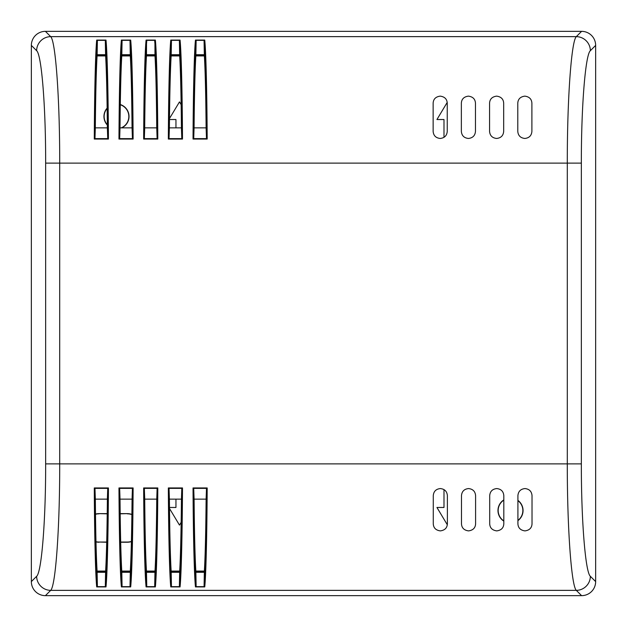 <?xml version="1.0" encoding="UTF-8"?>
<svg xmlns="http://www.w3.org/2000/svg" width="627" height="627" viewBox="0 0 627 627"><rect width="100%" height="100%" fill="white"/><g stroke="black" fill="none" stroke-linecap="round" stroke-linejoin="round"><path stroke-width="0.94" d="M131.411 541.422A14.107 14.107 0 0 1 127.281 542.041L127.281 542.237A14.303 14.303 0 0 0 131.404 541.634M131.889 514.391A14.303 14.303 0 0 0 127.281 513.631L120.18 513.827M127.281 542.237L120.69 542.237M106.708 542.237L99.066 542.041A14.107 14.107 0 0 1 95.986 541.704M107.209 513.827L99.066 513.631A14.303 14.303 0 0 0 95.5 514.077M95.994 541.9A14.303 14.303 0 0 0 99.066 542.237M99.066 513.631L107.209 513.631M120.18 513.631L127.281 513.631M120.306 104.537A12.54 12.54 0 0 1 121.779 127.853M107.335 125.063A12.54 12.54 0 0 1 107.139 108.118M517.918 500.393A12.54 12.54 0 0 1 517.918 520.637M503.81 521.115A12.54 12.54 0 0 1 503.81 499.915M181.156 522.322L179.479 525.112L169.494 508.473M169.486 507.478L175.952 507.478L175.952 499.147M181.156 104.678L179.479 101.887L169.494 118.527M169.486 119.522L175.952 119.522L175.952 127.853M443.994 489.593L443.994 507.478L436.941 507.478L447.317 524.775M443.994 137.337L443.994 119.522L436.941 119.522L447.2 102.42M503.81 500.15A12.344 12.344 0 0 0 503.81 520.88M517.918 520.394A12.344 12.344 0 0 0 517.918 500.636M107.146 108.408A12.344 12.344 0 0 0 107.335 124.773M121.293 127.853A12.344 12.344 0 0 0 120.298 104.748M127.281 513.827A14.107 14.107 0 0 1 131.889 514.602M95.5 514.281A14.107 14.107 0 0 1 99.066 513.827M99.066 542.041L106.708 542.041M120.682 542.041L127.281 542.041M447.38 495.62L447.38 523.835C447.153 527.934 444.802 530.285 440.326 530.889C435.859 530.285 433.508 527.934 433.273 523.835L433.273 495.62C433.649 491.38 436 489.029 440.326 488.566C444.653 489.029 447.004 491.38 447.38 495.62M475.595 495.62L475.595 523.835C475.368 527.934 473.017 530.285 468.541 530.889C464.074 530.285 461.723 527.934 461.488 523.835L461.488 495.62C461.864 491.38 464.215 489.029 468.541 488.566C472.868 489.029 475.219 491.38 475.595 495.62M503.81 495.62L503.81 523.835C503.583 527.934 501.232 530.285 496.756 530.889C492.289 530.285 489.938 527.934 489.703 523.835L489.703 495.62C490.079 491.38 492.43 489.029 496.756 488.566C501.083 489.029 503.434 491.38 503.81 495.62M532.025 495.62L532.025 523.835C531.798 527.934 529.447 530.285 524.971 530.889C520.504 530.285 518.153 527.934 517.918 523.835L517.918 495.62C518.294 491.38 520.645 489.029 524.971 488.566C529.298 489.029 531.649 491.38 532.025 495.62M517.784 131.404L517.784 103.189C518.012 99.09 520.363 96.738 524.838 96.135C529.306 96.738 531.657 99.09 531.892 103.189L531.892 131.404C531.516 135.636 529.164 137.987 524.838 138.457C520.512 137.987 518.161 135.636 517.784 131.404M489.569 131.404L489.569 103.189C489.797 99.09 492.148 96.738 496.623 96.135C501.091 96.738 503.442 99.09 503.677 103.189L503.677 131.404C503.301 135.636 500.949 137.987 496.623 138.457C492.297 137.987 489.946 135.636 489.569 131.404M461.354 131.404L461.354 103.189C461.582 99.09 463.933 96.738 468.408 96.135C472.876 96.738 475.227 99.09 475.462 103.189L475.462 131.404C475.086 135.636 472.734 137.987 468.408 138.457C464.082 137.987 461.731 135.636 461.354 131.404M433.139 131.404L433.139 103.189C433.367 99.09 435.718 96.738 440.193 96.135C444.661 96.738 447.012 99.09 447.247 103.189L447.247 131.404C446.871 135.636 444.519 137.987 440.193 138.457C435.867 137.987 433.516 135.636 433.139 131.404M581.347 163.122C581.26 106.371 585.406 54.62 590.36 50.693L595.65 45.403A14.217 14.107 -45 0 0 581.597 31.35L576.307 36.64C571.354 41.053 567.208 99.278 567.294 163.122L567.294 463.878C567.208 527.722 571.354 585.947 576.307 590.36L581.597 595.65A14.217 14.107 45 0 0 595.65 581.597L590.36 576.307A14.107 13.998 135 0 1 576.307 590.36L50.693 590.36C55.646 585.947 59.792 527.722 59.706 463.878L59.706 163.122C59.792 99.278 55.646 41.053 50.693 36.64A14.107 13.998 135 0 0 36.64 50.693C41.594 54.62 45.74 106.371 45.653 163.122L45.653 463.878L581.347 463.878L581.347 163.122L45.653 163.122M595.65 45.403L595.65 581.597M45.653 463.878C45.74 520.629 41.594 572.38 36.64 576.307L31.35 581.597A14.217 14.107 135 0 0 45.403 595.65L581.597 595.65M31.35 581.597L31.35 45.403L36.64 50.693M590.36 50.693A14.107 13.998 -135 0 0 576.307 36.64L50.693 36.64L45.403 31.35A14.217 14.107 -135 0 0 31.35 45.403M45.403 31.35L581.597 31.35M130.275 571.542L121.81 571.542C120.933 557.528 120.337 533.397 120.031 499.147L119.679 488.864L118.965 487.947C119.193 535.309 120.18 575.429 121.395 586.927L122.069 585.963L121.81 572.294L130.275 572.294L130.008 585.963L130.682 586.927C131.905 575.429 132.885 535.309 133.12 487.947L132.407 488.864L132.062 499.147C131.741 533.397 131.145 557.528 130.275 571.542L130.275 572.294M155.371 586.927C156.593 575.429 157.573 535.309 157.808 487.947L157.095 488.864L156.75 499.147C156.429 533.397 155.833 557.528 154.963 571.542L154.697 585.963L155.371 586.927L146.083 586.927L146.757 585.963L146.499 572.294L154.963 572.294M154.963 571.542L146.499 571.542C145.621 557.528 145.025 533.397 144.719 499.147L144.367 488.864L143.654 487.947C143.881 535.309 144.868 575.429 146.083 586.927M180.059 586.927C181.281 575.429 182.261 535.309 182.496 487.947L181.783 488.864L181.438 499.147C181.117 533.397 180.521 557.528 179.651 571.542L179.385 585.963L180.059 586.927L170.771 586.927L171.445 585.963L171.187 572.294L179.651 572.294M179.651 571.542L171.187 571.542C170.309 557.528 169.713 533.397 169.408 499.147L169.055 488.864L168.342 487.947C168.569 535.309 169.556 575.429 170.771 586.927M204.339 571.542L195.875 571.542C194.997 557.528 194.401 533.397 194.096 499.147L193.743 488.864L193.03 487.947C193.257 535.309 194.245 575.429 195.459 586.927L196.133 585.963L195.875 572.294L204.339 572.294L204.339 571.542C205.209 557.528 205.805 533.397 206.111 499.147L206.471 488.864C206.236 535.152 205.272 574.293 204.073 585.963L204.747 586.927C205.969 575.429 206.949 535.309 207.184 487.947L206.471 488.864M105.994 586.927C107.217 575.429 108.197 535.309 108.432 487.947L107.719 488.864L107.374 499.147C107.052 533.397 106.457 557.528 105.587 571.542L105.32 585.963L105.994 586.927L96.707 586.927L97.381 585.963L97.122 572.294L105.587 572.294M105.587 571.542L97.122 571.542C96.244 557.528 95.649 533.397 95.343 499.147L94.99 488.864L94.277 487.947C94.505 535.309 95.492 575.429 96.707 586.927M204.339 572.294L204.073 585.963M194.08 499.147L206.126 499.147M146.514 40.34L146.083 40.073C144.868 51.571 143.881 91.691 143.654 139.053L144.367 138.136L144.704 127.853C145.025 93.603 145.621 69.472 146.499 55.458L146.514 40.34L154.94 40.34L154.963 55.458C155.833 69.472 156.429 93.603 156.734 127.853L157.095 138.136L157.808 139.053C157.573 91.691 156.593 51.571 155.371 40.073L154.94 40.34M156.75 127.853L144.704 127.853M182.496 139.053C182.261 91.691 181.281 51.571 180.059 40.073L179.385 41.037L179.651 55.458C180.521 69.472 181.117 93.603 181.422 127.853L181.783 138.136L182.496 139.053L168.342 139.053L169.055 138.136L169.392 127.853C169.713 93.603 170.309 69.472 171.187 55.458L171.445 41.037L170.771 40.073C169.556 51.571 168.569 91.691 168.342 139.053M207.184 139.053C206.949 91.691 205.969 51.571 204.747 40.073L204.073 41.037L204.339 55.458C205.209 69.472 205.805 93.603 206.111 127.853L206.471 138.136L207.184 139.053L193.03 139.053L193.743 138.136L194.08 127.853C194.401 93.603 194.997 69.472 195.875 55.458L196.133 41.037L195.459 40.073C194.245 51.571 193.257 91.691 193.03 139.053M96.707 40.073C95.492 51.571 94.505 91.691 94.277 139.053L94.99 138.136L95.328 127.853C95.649 93.603 96.244 69.472 97.122 55.458L97.381 41.037L96.707 40.073L105.994 40.073L105.32 41.037L105.587 55.458C106.457 69.472 107.052 93.603 107.358 127.853L107.719 138.136L108.432 139.053C108.197 91.691 107.217 51.571 105.994 40.073M133.12 139.053C132.885 91.691 131.905 51.571 130.682 40.073L130.008 41.037L130.275 55.458C131.145 69.472 131.741 93.603 132.046 127.853L132.407 138.136L133.12 139.053L118.965 139.053L119.679 138.136L120.016 127.853C120.337 93.603 120.933 69.472 121.81 55.458L122.069 41.037L121.395 40.073C120.18 51.571 119.193 91.691 118.965 139.053M181.438 127.853L169.392 127.853M132.062 127.853L120.016 127.853M206.126 127.853L194.08 127.853M97.122 54.706L105.587 54.706M195.875 54.706L204.339 54.706M204.339 55.458L195.875 55.458M171.187 54.706L179.651 54.706M179.651 55.458L171.187 55.458M146.499 54.706L154.963 54.706M154.963 55.458L146.499 55.458M121.81 54.706L130.275 54.706M130.275 55.458L121.81 55.458M105.587 55.458L97.122 55.458M107.374 127.853L95.328 127.853M169.392 499.147L181.438 499.147M171.187 571.542L171.187 572.294M144.704 499.147L156.75 499.147M146.499 571.542L146.499 572.294M120.016 499.147L132.062 499.147M121.81 571.542L121.81 572.294M95.328 499.147L107.374 499.147M97.122 571.542L97.122 572.294M195.875 571.542L195.875 572.294M204.371 571.079L195.843 571.079M179.683 571.079L171.155 571.079M154.994 571.079L146.467 571.079M130.306 571.079L121.779 571.079M105.618 571.079L97.091 571.079M97.091 55.921L105.618 55.921M121.779 55.921L130.306 55.921M146.467 55.921L154.994 55.921M171.155 55.921L179.683 55.921M195.843 55.921L204.371 55.921M45.403 595.65L50.693 590.36A14.107 13.998 45 0 1 36.64 576.307M122.069 585.963C120.878 574.293 119.914 535.152 119.679 488.864M132.407 488.864C132.172 535.152 131.208 574.293 130.008 585.963M133.12 487.947L118.965 487.947M132.65 488.37L119.428 488.37M121.395 586.927L130.682 586.927M121.826 586.66L130.251 586.66M157.808 487.947L143.654 487.947M182.496 487.947L168.342 487.947M207.184 487.947L193.03 487.947M195.459 586.927L204.747 586.927M108.432 487.947L94.277 487.947M146.757 585.963C145.566 574.293 144.602 535.152 144.367 488.864M157.095 488.864C156.86 535.152 155.896 574.293 154.697 585.963M157.338 488.37L144.116 488.37M146.514 586.66L154.94 586.66M97.381 585.963C96.19 574.293 95.226 535.152 94.99 488.864M107.719 488.864C107.483 535.152 106.519 574.293 105.32 585.963M107.962 488.37L94.74 488.37M97.138 586.66L105.563 586.66M171.445 585.963C170.254 574.293 169.29 535.152 169.055 488.864M181.783 488.864C181.548 535.152 180.584 574.293 179.385 585.963M182.026 488.37L168.804 488.37M171.202 586.66L179.628 586.66M196.133 585.963C194.942 574.293 193.978 535.152 193.743 488.864M206.714 488.37L193.492 488.37M195.89 586.66L204.316 586.66M144.367 138.136C144.602 91.848 145.566 52.707 146.757 41.037M154.697 41.037C155.896 52.707 156.86 91.848 157.095 138.136M155.371 40.073L146.083 40.073M143.654 139.053L157.808 139.053M144.116 138.63L157.338 138.63M180.059 40.073L170.771 40.073M204.747 40.073L195.459 40.073M94.277 139.053L108.432 139.053M130.682 40.073L121.395 40.073M169.055 138.136C169.29 91.848 170.254 52.707 171.445 41.037M179.385 41.037C180.584 52.707 181.548 91.848 181.783 138.136M179.628 40.34L171.202 40.34M168.804 138.63L182.026 138.63M119.679 138.136C119.914 91.848 120.878 52.707 122.069 41.037M130.008 41.037C131.208 52.707 132.172 91.848 132.407 138.136M130.251 40.34L121.826 40.34M119.428 138.63L132.65 138.63M193.743 138.136C193.978 91.848 194.942 52.707 196.133 41.037M204.073 41.037C205.272 52.707 206.236 91.848 206.471 138.136M204.316 40.34L195.89 40.34M193.492 138.63L206.714 138.63M105.32 41.037C106.519 52.707 107.483 91.848 107.719 138.136M94.99 138.136C95.226 91.848 96.19 52.707 97.381 41.037M105.563 40.34L97.138 40.34M94.74 138.63L107.962 138.63M590.36 576.307C585.406 572.38 581.26 520.629 581.347 463.878"/></g></svg>
